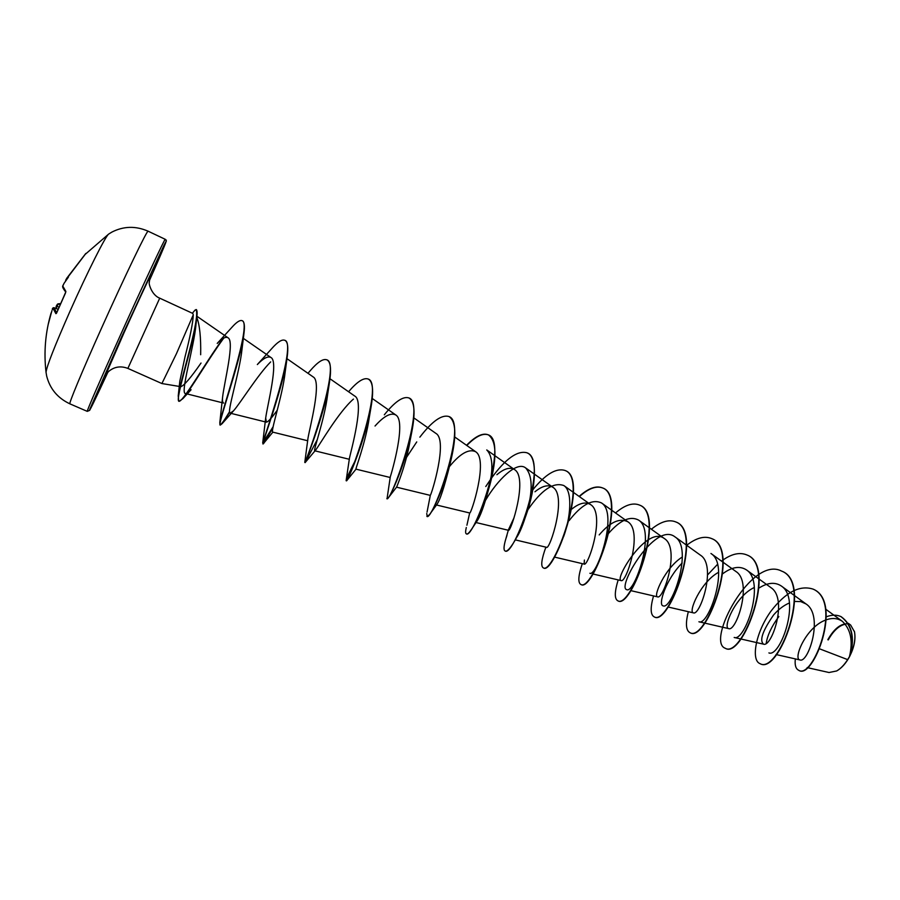 <?xml version="1.0" encoding="UTF-8"?>
<svg xmlns="http://www.w3.org/2000/svg" width="900" height="900" viewBox="0 0 900 900"><rect width="100%" height="100%" fill="white"/><g stroke="black" fill="none" stroke-linecap="round" stroke-linejoin="round"><path stroke-width="1.35" d="M85.804 253.451L66.589 278.46L65.644 280.946M85.14 254.419L108.664 234.079C105.772 235.643 87.221 272.475 70.087 311.062C54.731 345.926 46.71 366.334 46.035 372.274L46.057 372.488M85.275 254.25L65.678 280.08M64.046 283.354L68.422 277.11L65.655 280.226M64.114 283.23L62.73 285.964L65.835 291.375L65.396 293.22L56.824 312.525L55.935 313.684L52.875 308.183L52.335 309.499C52.301 308.351 52.852 307.755 53.989 307.688L52.875 308.183M836.944 670.804L837.023 670.77C841.691 668.036 845.854 663.367 849.476 656.775C854.123 647.64 855.821 639.416 854.539 632.092L854.347 631.249M829.102 672.502L836.674 670.961C840.623 668.689 844.279 664.909 847.654 659.621L849.465 656.629C853.144 641.048 850.793 629.303 842.411 621.383C837.81 618.199 832.466 617.67 826.369 619.796M201.026 363.037C190.822 377.707 184.084 385.594 180.821 386.685C179.764 386.483 179.426 384.66 179.809 381.218L184.961 357.075C190.226 336.499 193.005 322.414 193.286 314.786L176.49 353.588L161.899 383.546L127.879 368.404L159.716 298.17C151.099 294.829 148.433 282.398 149.31 282.386L149.839 277.999M196.785 317.317C199.699 324.934 200.993 337.399 200.666 354.735M819.709 648.877L847.654 659.621M826.076 619.898C806.062 626.692 792.765 659.194 799.942 659.936C808.211 663.694 824.119 615.409 805.995 603.934L800.741 601.582L794.711 601.447M789.435 602.944C783.709 605.396 778.421 609.413 773.595 614.97C762.671 630.72 759.296 640.44 763.492 644.13C771.649 647.977 788.377 598.534 770.895 587.621M754.324 587.486C735.525 596.059 722.43 628.02 728.685 628.616C736.11 632.261 752.996 582.143 735.941 571.511L710.944 553.477C730.181 565.155 708.435 626.423 698.918 621.765L728.685 628.616M718.661 572.265C700.639 581.861 687.949 612.428 693.383 612.832C699.998 616.387 717.064 565.403 700.436 555.176L675.011 536.873M682.38 556.976C665.111 567.596 652.972 596.52 657.506 596.835C663.322 600.199 680.546 548.471 664.391 538.571C647.077 524.801 614.014 579.442 621.113 580.556C626.029 583.796 643.466 531.225 627.784 521.73C619.56 517.736 610.02 522.146 599.186 534.926M584.404 560.048L584.123 564.075C588.184 567.101 605.745 513.686 590.614 504.608C585.63 501.559 579.42 503.01 571.972 508.961M515.284 539.876L546.581 547.312C549.686 550.181 567.45 495.832 552.836 487.238C548.168 484.369 542.205 485.887 534.96 491.771M514.058 517.714L508.387 529.852M475.999 522.529L508.433 530.28C510.593 532.913 528.469 477.731 514.485 469.564C509.951 466.864 504.09 468.574 496.901 474.716M466.909 525.229L469.676 512.966C470.824 515.396 488.891 459.281 475.504 451.654C468.821 448.65 460.226 453.521 449.73 466.256M427.05 512.1L430.324 495.27C431.595 494.415 448.166 440.19 435.915 433.406L413.809 417.87M387.056 498.668L390.285 476.887C391.815 472.376 406.777 420.75 395.651 414.911C390.735 412.447 383.861 416.149 375.041 426.026M349.515 457.875C351.169 450.236 364.781 401.152 354.757 396.067L329.963 378.743M306.248 459.63L304.785 462.42L307.98 438.244C309.69 427.77 322.178 381.296 313.166 376.954M277.256 410.197C271.597 418.084 267.964 422.066 266.355 422.156L265.691 417.994C267.368 405.113 278.91 361.204 270.9 357.491C267.952 355.86 263.43 358.211 257.344 364.545L271.631 348.728C277.537 342.022 281.891 339.21 284.692 340.267C297.439 342.382 264.746 435.938 262.71 442.969L273.094 426.803M223.672 403.054C222.604 402.784 222.244 400.815 222.593 397.159C224.269 382.151 234.945 340.796 227.959 337.759C225.709 336.442 222.12 338.332 217.226 343.418L231.919 327.296C236.576 322.065 239.974 319.86 242.123 320.681C252.225 322.999 222.255 409.646 219.814 422.584L219.949 424.924C220.984 425.025 224.19 420.604 229.579 411.66M196.808 317.093L195.964 324.652C194.107 346.838 179.662 394.301 185.58 393.548C186.739 393.772 188.572 392.501 191.104 389.723L182.88 398.655L179.078 401.344C174.004 401.377 195.12 339.356 196.808 317.093C197.336 313.391 197.224 310.928 196.493 309.69L196.29 309.656M229.657 412.256L222.086 423.697L220.309 425.081C216.641 426.713 240.458 361.969 243.979 333.293L241.987 349.402C239.625 372.656 226.091 414.157 230.31 413.168L233.55 410.794C240.458 403.02 257.963 374.546 270.675 361.89M287.134 357.446L285.142 372.285C282.499 396.236 269.865 433.181 272.891 432.124L263.081 443.993C260.91 445.961 283.005 388.395 287.134 357.446C288.473 347.558 287.775 341.876 285.041 340.425L284.861 340.358M317.295 439.571L305.134 462.577C304.301 464.726 324.743 414.169 329.535 381.859L327.544 395.145C324.562 419.344 312.817 451.834 314.775 450.765L315.686 450.022C319.399 445.354 338.49 412.054 353.43 399.082M355.275 461.272C349.132 473.569 346.207 480.094 346.5 480.859L346.601 480.803C347.805 480.938 365.816 438.334 371.115 406.631L369.191 417.983C365.873 441.866 354.96 470.171 355.984 469.114M387.18 498.848L388.012 498.229C391.534 494.707 406.271 460.721 411.806 431.887L410.051 440.876C406.361 463.939 396.326 488.171 396.529 487.17L430.301 495.382M426.735 513.484L427.207 516.533L429.581 514.553C434.509 508.309 445.95 482.479 451.496 457.819L450.079 463.882C444.296 487.316 439.796 500.974 436.59 504.855L430.481 513.27M514.485 469.564L486.754 449.944C492.604 455.794 493.425 468.191 489.206 487.159C484.301 505.665 480.071 517.207 476.527 521.764L471.589 529.245C477.743 520.076 483.84 505.316 489.881 484.976C497.059 457.718 496.586 441.034 488.464 434.925C482.951 432.844 475.74 436.365 466.808 445.489M485.798 499.894C497.194 480.386 516.668 460.744 525.589 467.876C532.395 475.312 532.946 489.701 527.254 511.031C523.406 524.002 519.84 532.856 516.555 537.57M527.816 509.906C541.395 489.96 553.387 481.838 563.816 485.539C572.816 491.006 570.724 517.433 563.569 536.771M569.16 520.571C581.591 504.63 592.346 498.746 601.447 502.931C618.863 513.135 596.396 577.327 589.883 573.266M608.614 533.329C620.168 520.121 630.124 515.689 638.505 520.043C656.572 530.752 634.331 593.966 626.783 589.68C616.41 587.857 655.02 520.942 675 536.895C693.675 548.089 671.67 610.324 663.131 605.846C657.641 605.216 666.023 579.105 682.166 563.006M722.79 573.705C731.891 566.966 739.732 565.673 746.325 569.824C766.114 581.951 744.615 642.262 734.175 637.459L763.492 644.153M759.082 588.004C767.599 582.581 774.967 581.884 781.189 585.923C801.472 598.477 780.244 657.855 768.904 652.916M766.215 643.252C767.475 635.164 771.683 626.265 778.826 616.567L778.163 616.117M840.994 616.613L841.14 616.68C851.816 624.375 854.899 637.043 850.365 654.694L850.264 654.998C854.303 646.268 855.697 638.528 854.471 631.789L850.646 625.039L848.306 623.329M847.406 623.779C840.488 623.666 833.962 628.976 827.82 639.697M760.061 663.649L759.915 663.592C751.016 660.229 755.303 633.004 770.906 611.224C785.633 592.144 799.717 584.786 813.184 589.151C843.03 601.819 812.666 680.546 798.514 670.174C795.712 668.722 794.644 664.965 795.33 658.901M826.403 616.781C831.791 614.722 836.606 614.644 840.859 616.545C851.974 624.926 854.854 638.258 849.499 656.539L849.465 656.629M813.319 589.219L813.465 589.286C843.322 601.954 812.959 680.681 798.795 670.298L798.649 670.23M850.365 654.694L849.499 656.539M159.716 298.17L192.769 313.425L193.286 314.786M759.915 663.592C778.455 675.023 812.97 582.491 781.549 571.061C751.376 555.266 705.926 641.408 725.175 648.236C742.433 659.104 777.15 565.808 746.831 554.929C739.485 551.914 731.036 553.961 721.496 561.094M717.514 564.356L707.636 574.852M688.342 611.696C685.384 623.385 685.901 630.36 689.884 632.633C705.78 642.994 740.756 548.921 711.596 538.56C704.475 535.646 696.173 537.885 686.7 545.276M653.524 595.913C650.227 607.714 650.408 614.678 654.064 616.804C668.587 626.546 703.766 531.664 675.788 521.933C668.903 519.154 660.758 521.584 651.375 529.234M618.176 579.904C614.543 591.784 614.374 598.725 617.67 600.716C630.776 609.863 666.18 514.192 639.439 505.046C632.79 502.391 624.825 505.024 615.521 512.955M582.289 563.648C578.317 575.618 577.789 582.536 580.714 584.381C592.324 592.931 627.986 496.451 602.516 487.901C596.137 485.37 588.341 488.216 579.116 496.429M545.873 547.144C541.53 559.226 540.63 566.1 543.173 567.788C553.286 575.663 589.151 478.327 564.986 470.464C556.222 467.752 545.501 474.188 532.822 489.78M512.1 523.114L509.647 528.559M506.947 535.489L505.912 538.605C503.741 545.918 503.449 550.024 505.024 550.924C513.54 558.169 549.664 460.001 526.882 452.756C517.387 450.338 505.642 458.719 491.67 477.877M490.736 479.183L485.775 486.517M466.301 527.501C465.412 531.248 465.401 533.351 466.267 533.801C473.152 540.349 509.524 441.315 488.137 434.767C482.647 432.697 475.436 436.207 466.537 445.298M426.881 516.386C432.113 522.191 468.697 422.28 448.762 416.475C441.619 414.484 431.989 421.369 419.861 437.152M386.843 498.69C390.308 503.82 427.162 403.02 408.769 397.901C402.986 396.101 394.83 401.738 384.311 414.81M356.344 458.46C349.684 471.499 346.275 478.879 346.129 480.6L346.162 480.713C347.827 485.044 384.93 383.332 368.089 379.001C363.623 377.471 357.12 381.713 348.57 391.748M304.808 462.33C306.079 462.33 341.651 363.037 326.734 359.798C323.077 358.493 317.576 362.137 310.207 370.699L307.98 373.309M222.998 338.524C204.266 364.399 181.935 403.999 178.706 401.186L178.234 395.831C180.911 377.955 200.138 319.421 196.121 309.521L194.76 310.41M760.207 663.716C778.759 675.158 813.262 582.626 781.841 571.185L781.695 571.129M725.321 648.293L725.467 648.36C742.736 659.239 777.454 565.942 747.124 555.064L746.977 554.996M690.03 632.7L690.176 632.768C706.084 643.129 741.06 549.067 711.9 538.706L711.754 538.639M654.21 616.86L654.367 616.939C668.903 626.681 704.081 531.81 676.091 522.067L675.945 522M617.827 600.784L617.974 600.851C631.091 609.998 666.495 514.339 639.742 505.181L639.585 505.114M580.871 584.438L581.018 584.516C592.65 593.077 628.301 496.598 602.831 488.036C596.43 485.505 588.611 488.363 579.375 496.609M543.173 567.788L543.488 567.934C553.613 575.798 589.477 478.474 565.301 470.61L565.144 470.543M505.192 550.991L505.339 551.07C507.184 551.734 510.39 548.19 514.969 540.45C518.749 533.869 522.439 525.465 526.05 515.273C535.928 487.71 537.964 456.863 527.197 452.914L527.04 452.835M466.436 533.846L466.594 533.936C467.527 534.33 469.192 532.766 471.589 529.245M451.496 457.819C456.604 434.869 455.805 421.144 449.1 416.632L448.931 416.554M416.745 441.911L406.519 457.391M403.582 462.33L402.615 464.017M411.806 431.887C415.496 412.751 414.596 401.468 409.106 398.059L408.938 397.98M371.115 406.631C373.77 390.904 372.881 381.746 368.426 379.159L368.257 379.091M329.535 381.859C331.436 369.202 330.615 361.901 327.082 359.955L326.902 359.876M272.869 427.95L263.711 443.452M243.979 333.293C244.879 326.126 244.384 321.975 242.482 320.839L242.303 320.771M223.808 338.051C208.789 358.526 190.451 390.026 182.88 398.655M845.404 624.195C839.137 625.455 833.411 630.709 828.236 639.934M51.401 312.593L51.964 310.635M51.435 312.48L48.094 324.821M56.093 306.787L57.262 304.369L58.331 303.93L55.777 308.419M56.565 307.586L56.858 308.858M56.047 306.9L56.351 305.989L58.871 307.125M60.367 303.593L57.859 303.874L56.43 305.741M56.554 313.144L55.935 313.684M65.779 291.971L65.835 291.375M65.779 292.095C63.54 289.249 62.494 287.336 62.64 286.369L62.73 285.964M69.907 403.853L87.266 411.368C86.276 412.11 100.508 379.294 119.835 336.465C142.954 285.142 165.454 237.139 165.24 239.31L148.14 231.21C147.746 228.746 124.605 276.649 101.498 328.196C82.17 371.216 68.411 404.37 69.907 403.853C57.645 398.081 49.894 388.8 46.654 375.986L46.035 372.274C43.695 352.136 45.383 332.37 51.086 312.986M87.266 411.368L89.663 410.355L107.899 372.184C94.466 401.175 88.459 413.494 89.876 409.14L121.567 336.983L163.969 245.317C169.706 233.865 162.844 250.335 149.377 280.654C164.194 247.523 167.861 237.33 166.23 240.739L165.24 239.31M104.985 376.549L124.166 332.449C140.737 295.673 155.239 265.005 149.715 278.257M60.322 303.683L58.331 303.93L59.917 304.627M53.989 307.688L57.994 309.319L54 307.71L56.689 312.75M180.821 386.685L161.899 383.546M842.423 621.371L825.784 609.255M799.942 659.947L776.025 654.536M805.995 603.934L781.2 585.923M770.906 587.61L746.336 569.824M693.371 612.855L667.957 606.982M657.506 596.846L630.686 590.602M664.391 538.571L638.516 520.031M621.101 580.59L592.83 573.964M627.784 521.719L601.47 502.909M584.123 564.075L554.366 557.055M590.614 504.608L563.827 485.539M552.847 487.226L525.589 467.876M469.688 512.977L436.489 504.99M475.515 451.631L454.702 436.961M390.195 477.495L355.973 469.147M395.674 414.889L372.24 398.475M349.346 459.293L314.764 450.799M307.733 440.764L272.88 432.157M313.189 376.931L286.965 358.684M266.355 422.156L230.299 413.19M270.911 357.48L243.304 338.332M223.661 403.076L185.58 393.559M227.97 337.748L196.898 316.249M807.154 667.597L829.091 672.525M127.879 368.404C120.758 365.704 114.367 366.694 108.709 371.385L106.2 374.276M192.386 313.245L195.041 310.084M179.809 381.218L178.234 395.831M546.041 547.178L545.895 547.74L546.109 547.2M508.298 530.246L505.912 538.605M349.504 457.875L346.129 480.6M265.68 417.994L262.71 442.969M222.593 397.159L219.814 422.584M233.55 410.805L222.086 423.697M315.697 450.034L305.19 462.51M356.017 469.159L346.601 480.803M396.54 487.17L388.012 498.229M489.206 487.159L489.881 484.976M527.254 511.031L526.05 515.273M516.521 537.626L514.969 540.45M108.664 234.079L111.859 232.099C123.638 226.091 135.731 225.799 148.14 231.21M65.79 291.971L56.52 313.2M62.64 286.369L64.08 283.286"/></g></svg>
